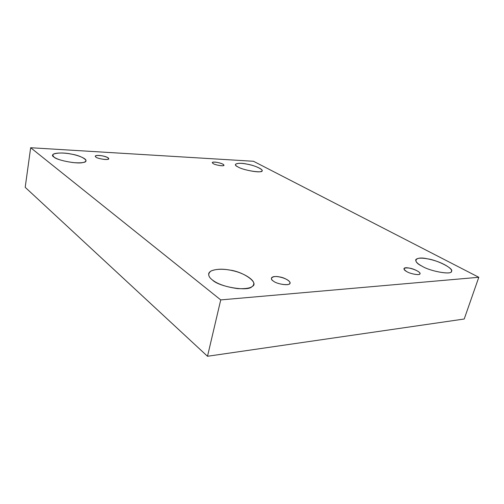 <?xml version="1.0" encoding="UTF-8"?>
<svg xmlns="http://www.w3.org/2000/svg" width="504" height="504" viewBox="0 0 504 504"><rect width="100%" height="100%" fill="white"/><g stroke="black" fill="none" stroke-linecap="round" stroke-linejoin="round"><path stroke-width="0.76" d="M95.842 157.084C98.123 159.018 109.488 160.404 108.725 158.684C108.751 156.498 96.056 154.167 95.218 156.196L95.842 157.084C94.576 155.471 96.8 155.068 102.52 155.881C108.032 157.235 109.721 158.388 107.573 159.34C105.676 160.045 97.07 158.395 95.842 157.084M53.928 157.021C57.065 159.365 63.447 161.217 73.061 162.578C81.043 163.227 85.346 162.628 85.97 160.77C86.619 158.451 77.263 154.986 70.377 153.928C62.981 152.46 52.712 152.737 52.718 155.081L53.928 157.021C48.019 153.613 60.971 151.641 71.41 154.123C82.309 155.736 90.821 161.778 82.851 162.521C77.881 164.31 56.385 160.24 53.928 157.021M212.436 279.997C217.652 284.092 226.044 286.959 237.611 288.609C247.628 289.038 252.964 287.645 253.625 284.432C255.478 280.199 243.463 272.828 232.665 270.686C223.574 268.323 209.941 268.676 208.706 273.647C208.442 275.839 209.683 277.956 212.436 279.997C208.07 276.696 207.585 273.71 210.974 271.032C215.914 269.023 222.006 268.676 229.244 269.999C243.35 271.448 260.033 283.286 251.912 286.644C248.428 291.784 218.856 286.864 212.436 279.997M273.414 281.112C277.376 284.539 290.726 285.944 289.939 283.109C290.663 278.857 272.853 273.886 271.435 278.177C271.328 279.178 271.984 280.161 273.414 281.112C268.708 278.441 273.061 275.423 279.248 276.885C285.1 277.496 292.522 282.511 289.409 283.84C288.263 285.907 276.488 283.909 273.414 281.112M406.652 271.543C410.407 274.044 420.487 275.606 419.933 273.722C420.853 270.925 404.769 265.564 403.956 268.676C403.912 269.59 404.806 270.547 406.652 271.543C402.57 268.657 403.465 267.511 409.317 268.096C414.005 268.645 421.659 272.828 419.838 273.899C419.807 275.587 410.117 273.861 406.652 271.543M421.987 266.15C430.366 271.517 452.661 275.241 451.439 271.247C452.97 269.262 444.389 263.447 434.404 260.549C426.012 257.985 417.362 257.097 415.699 259.85C415.63 261.815 417.728 263.913 421.987 266.15C411.421 261.185 415.706 256.038 427.26 258.791C437.365 260.007 454.873 269.06 451.351 271.454C451.842 275.209 430.013 271.303 421.987 266.15M237.907 166.893C243.589 170.541 263.687 173.502 262.055 170.667C262.855 169.205 255.459 165.904 249.115 164.569C242.027 162.975 237.46 162.918 235.406 164.398C235.381 165.18 236.212 166.011 237.907 166.893C231.443 163.976 238.455 162.093 247.25 164.172C255.698 165.495 265.81 170.73 261.066 171.436C259.087 173.036 241.945 169.691 237.907 166.893M213.217 163.624C215.649 165.236 224.633 166.515 223.94 165.224C223.984 163.472 212.927 160.94 212.234 162.59L213.217 163.624C211.378 162.149 212.858 161.759 217.665 162.464C222.611 163.674 224.519 164.726 223.385 165.614C222.308 166.276 214.855 164.821 213.217 163.624M253.474 161.267L478.8 277.282L464.216 319.013L478.8 277.282L253.474 161.267L30.662 147.729L25.2 187.324L207.503 356.271L220.733 299.905L30.662 147.729L253.474 161.267M25.2 187.324L30.662 147.729L220.733 299.905L478.8 277.282L220.733 299.905L207.503 356.271L464.216 319.013L207.503 356.271L25.2 187.324"/></g></svg>

